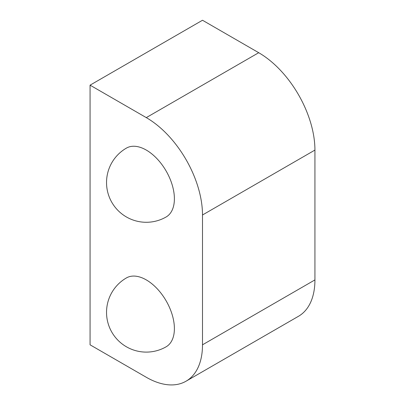<?xml version="1.0" encoding="UTF-8"?>
<svg xmlns="http://www.w3.org/2000/svg" width="405" height="405" viewBox="0 0 405 405"><rect width="100%" height="100%" fill="white"/><g stroke="black" fill="none" stroke-linecap="round" stroke-linejoin="round"><path stroke-width="0.61" d="M126.411 277.931A39.751 22.948 60 0 1 146.286 279.901A39.751 22.948 60 0 1 174.393 328.587A39.751 22.948 60 0 1 166.161 346.781A39.751 39.751 0 0 1 106.535 312.356A39.751 39.751 0 0 1 126.411 277.931M126.411 148.108A39.751 22.948 60 0 1 146.286 150.073A39.751 22.948 60 0 1 174.393 198.759A39.751 22.948 60 0 1 166.161 216.958A39.751 39.751 0 0 1 106.535 182.534A39.751 39.751 0 0 1 126.411 148.108M146.286 117.617L258.714 52.706L202.5 20.25L90.067 85.161L90.067 344.817L146.286 377.273A79.501 45.902 -120 0 0 186.037 381.206A79.501 45.902 -120 0 0 202.5 344.812L202.5 214.989A79.501 45.902 -120 0 0 146.286 117.617L90.067 85.161M258.714 52.706A79.501 45.902 60 0 1 314.933 150.078L202.5 214.989M202.5 344.812L314.933 279.901L314.933 150.078M314.933 279.901A79.501 45.902 60 0 1 298.465 316.295L186.037 381.206"/></g></svg>
